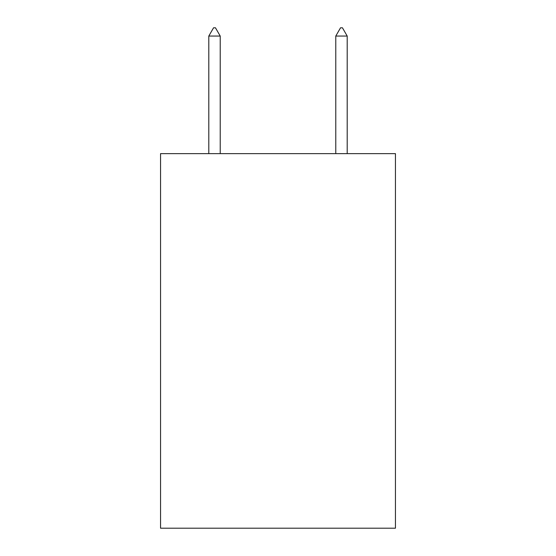 <?xml version="1.0" encoding="UTF-8"?>
<svg xmlns="http://www.w3.org/2000/svg" width="556" height="556" viewBox="0 0 556 556"><rect width="100%" height="100%" fill="white"/><g stroke="black" fill="none" stroke-linecap="round" stroke-linejoin="round"><path stroke-width="0.83" d="M395.448 153.63L395.448 528.2L160.552 528.2L160.552 153.63L395.448 153.63M220.225 36.057L215.464 27.8L213.56 27.8L208.799 36.057L220.225 36.057L220.225 153.63M208.799 36.057L208.799 153.63M340.536 27.8L342.44 27.8L347.201 36.057L335.775 36.057L340.536 27.8M347.201 153.63L347.201 36.057M335.775 153.63L335.775 36.057"/></g></svg>
